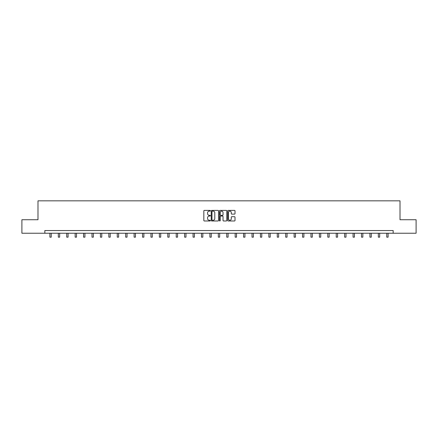 <?xml version="1.0" encoding="UTF-8"?>
<svg xmlns="http://www.w3.org/2000/svg" width="438" height="438" viewBox="0 0 438 438"><rect width="100%" height="100%" fill="white"/><g stroke="black" fill="none" stroke-linecap="round" stroke-linejoin="round"><path stroke-width="0.66" d="M210.36 210.76A0.372 0.372 0 0 0 209.994 210.388L204.36 210.388A0.531 0.531 0 0 0 203.834 210.919L203.834 220.456A0.531 0.531 0 0 0 204.36 220.987L209.994 220.987A0.372 0.372 0 0 0 210.36 220.615A0.372 0.372 0 0 0 209.994 220.243L209.265 220.243A1.697 1.697 0 0 1 207.568 218.551L207.568 217.757A1.697 1.697 0 0 1 209.265 216.06L209.994 216.06A0.372 0.372 0 0 0 210.36 215.688A0.372 0.372 0 0 0 209.994 215.315L209.265 215.315A1.697 1.697 0 0 1 207.568 213.624L207.568 212.824A1.697 1.697 0 0 1 209.265 211.132L209.994 211.132A0.372 0.372 0 0 0 210.36 210.76M234.489 214.127A0.531 0.531 0 0 0 235.014 213.596L235.014 210.919A0.531 0.531 0 0 0 234.489 210.388L228.231 210.388A0.531 0.531 0 0 0 227.705 210.919L227.705 220.456A0.531 0.531 0 0 0 228.231 220.987L234.489 220.987A0.531 0.531 0 0 0 235.014 220.456L235.014 217.226A0.531 0.531 0 0 0 234.489 216.695L231.811 216.695A0.531 0.531 0 0 0 231.28 217.226L231.28 218.83A1.418 1.418 0 0 1 229.862 220.243A1.418 1.418 0 0 1 228.444 218.83L228.444 212.55A1.418 1.418 0 0 1 229.862 211.132A1.418 1.418 0 0 1 231.28 212.55L231.28 213.596A0.531 0.531 0 0 0 231.811 214.127L234.489 214.127M44.846 233.235L21.9 233.235L21.9 219.739L37.986 219.739L37.986 200.839L400.014 200.839L400.014 219.739L416.1 219.739L416.1 233.235L393.154 233.235L393.154 230.536L44.846 230.536L44.846 233.235L393.154 233.235M218.535 210.919A0.531 0.531 0 0 0 218.009 210.388L211.751 210.388A0.531 0.531 0 0 0 211.226 210.919L211.226 220.456A0.531 0.531 0 0 0 211.751 220.987L218.009 220.987A0.531 0.531 0 0 0 218.535 220.456L218.535 210.919M219.991 210.388L226.249 210.388A0.531 0.531 0 0 1 226.774 210.919L226.774 220.456A0.531 0.531 0 0 1 226.249 220.987L223.572 220.987A0.531 0.531 0 0 1 223.041 220.456L223.041 216.591A0.531 0.531 0 0 0 222.509 216.06L220.736 216.06A0.531 0.531 0 0 0 220.204 216.591L220.204 220.615A0.372 0.372 0 0 1 219.832 220.987A0.372 0.372 0 0 1 219.465 220.615L219.465 210.919A0.531 0.531 0 0 1 219.991 210.388M212.337 211.132A0.372 0.372 0 0 0 211.965 211.499L211.965 219.876A0.372 0.372 0 0 0 212.337 220.243L213.103 220.243A1.697 1.697 0 0 0 214.801 218.551L214.801 212.824A1.697 1.697 0 0 0 213.103 211.132L212.337 211.132M223.041 212.572A1.418 1.418 0 0 0 221.623 211.16A1.418 1.418 0 0 0 220.204 212.572L220.204 214.79A0.531 0.531 0 0 0 220.736 215.315L222.509 215.315A0.531 0.531 0 0 0 223.041 214.79L223.041 212.572M49.894 233.235L49.894 237.161L51.241 237.161L51.241 233.235M58.314 233.235L58.314 237.161L59.661 237.161L59.661 233.235M66.735 233.235L66.735 237.161L68.082 237.161L68.082 233.235M75.155 233.235L75.155 237.161L76.508 237.161L76.508 233.235M83.576 233.235L83.576 237.161L84.928 237.161L84.928 233.235M92.002 233.235L92.002 237.161L93.349 237.161L93.349 233.235M100.422 233.235L100.422 237.161L101.769 237.161L101.769 233.235M108.843 233.235L108.843 237.161L110.195 237.161L110.195 233.235M117.264 233.235L117.264 237.161L118.616 237.161L118.616 233.235M125.684 233.235L125.684 237.161L127.036 237.161L127.036 233.235M134.11 233.235L134.11 237.161L135.457 237.161L135.457 233.235M142.531 233.235L142.531 237.161L143.878 237.161L143.878 233.235M150.951 233.235L150.951 237.161L152.304 237.161L152.304 233.235M159.372 233.235L159.372 237.161L160.724 237.161L160.724 233.235M167.792 233.235L167.792 237.161L169.145 237.161L169.145 233.235M176.218 233.235L176.218 237.161L177.565 237.161L177.565 233.235M184.639 233.235L184.639 237.161L185.986 237.161L185.986 233.235M193.059 233.235L193.059 237.161L194.412 237.161L194.412 233.235M201.48 233.235L201.48 237.161L202.832 237.161L202.832 233.235M209.906 233.235L209.906 237.161L211.253 237.161L211.253 233.235M218.327 233.235L218.327 237.161L219.673 237.161L219.673 233.235M226.747 233.235L226.747 237.161L228.094 237.161L228.094 233.235M235.168 233.235L235.168 237.161L236.52 237.161L236.52 233.235M243.588 233.235L243.588 237.161L244.941 237.161L244.941 233.235M252.014 233.235L252.014 237.161L253.361 237.161L253.361 233.235M260.435 233.235L260.435 237.161L261.782 237.161L261.782 233.235M268.855 233.235L268.855 237.161L270.208 237.161L270.208 233.235M277.276 233.235L277.276 237.161L278.628 237.161L278.628 233.235M285.696 233.235L285.696 237.161L287.049 237.161L287.049 233.235M294.122 233.235L294.122 237.161L295.469 237.161L295.469 233.235M302.543 233.235L302.543 237.161L303.89 237.161L303.89 233.235M310.964 233.235L310.964 237.161L312.316 237.161L312.316 233.235M319.384 233.235L319.384 237.161L320.736 237.161L320.736 233.235M327.805 233.235L327.805 237.161L329.157 237.161L329.157 233.235M336.231 233.235L336.231 237.161L337.578 237.161L337.578 233.235M344.651 233.235L344.651 237.161L345.998 237.161L345.998 233.235M353.072 233.235L353.072 237.161L354.424 237.161L354.424 233.235M361.492 233.235L361.492 237.161L362.845 237.161L362.845 233.235M369.918 233.235L369.918 237.161L371.265 237.161L371.265 233.235M378.339 233.235L378.339 237.161L379.686 237.161L379.686 233.235M386.759 233.235L386.759 237.161L388.106 237.161L388.106 233.235"/></g></svg>
